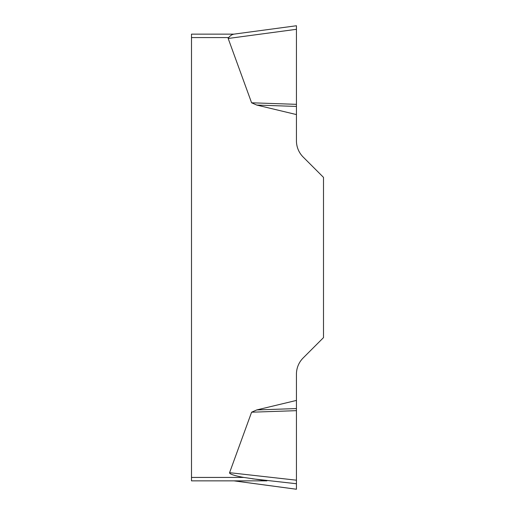 <?xml version="1.0" encoding="UTF-8"?>
<svg xmlns="http://www.w3.org/2000/svg" width="515" height="515" viewBox="0 0 515 515"><rect width="100%" height="100%" fill="white"/><g stroke="black" fill="none" stroke-linecap="round" stroke-linejoin="round"><path stroke-width="0.77" d="M243.795 477.431L266.931 480.862L191.496 480.862L191.496 477.431L243.795 477.431A27.907 3.438 -173.6 0 1 229.581 472.686L251.597 412.206L256.74 409.94L296.44 400.425L296.44 489.237L234.08 480.862M296.44 25.75L296.44 140.827A22.905 22.905 0 0 0 303.148 157.024L323.504 177.379L323.504 337.621L303.148 357.977A22.905 22.905 0 0 0 296.44 374.173L296.44 400.425M296.44 114.575L256.74 105.06L251.597 102.794L228.184 38.477A27.765 3.438 172.4 0 1 228.699 37.569L191.496 37.569L191.496 34.138L233.977 34.138M191.496 477.431L191.496 37.569M228.699 37.569C230.308 35.625 232.027 34.486 233.862 34.164L233.488 34.202M296.44 104.339L251.597 102.794M296.44 106.431L256.74 105.06M296.44 410.661L251.597 412.206M296.44 408.569L256.74 409.94M296.44 29.336L296.44 25.763L296.44 29.31L228.184 38.477M296.44 483.74L252.266 478.783M229.581 472.686L296.44 480.192M296.402 25.756L233.514 34.196M296.402 489.244L233.977 480.862"/></g></svg>
